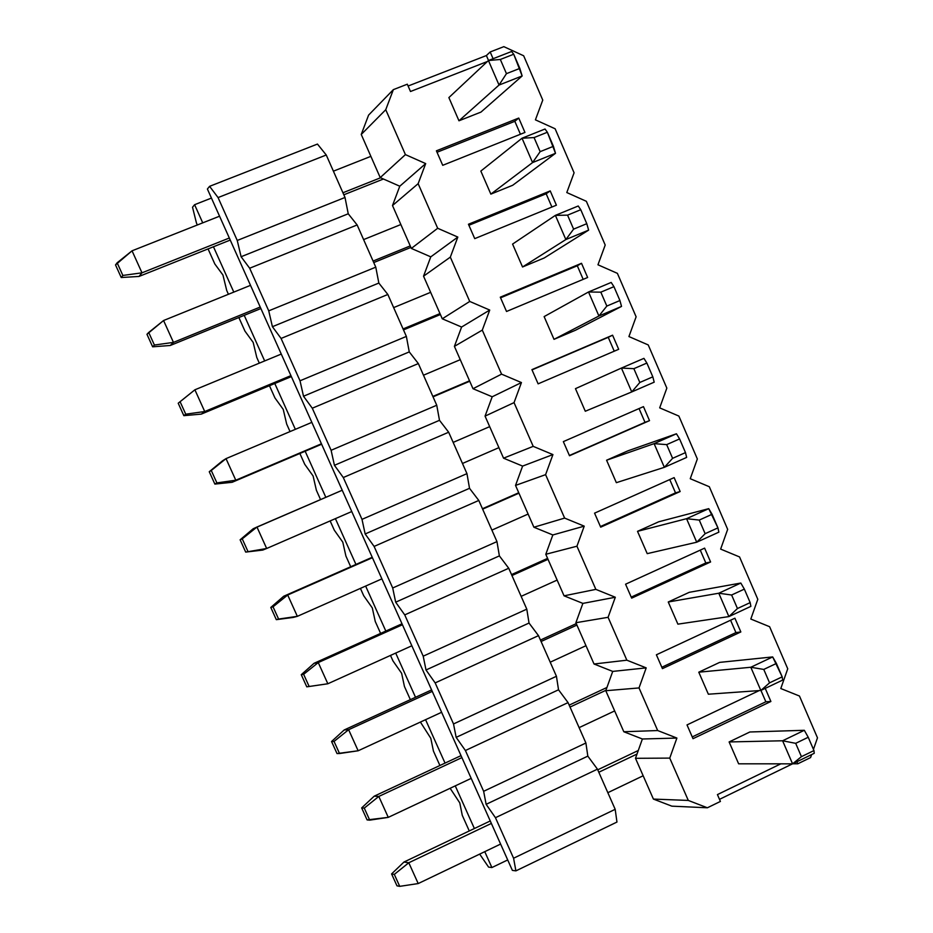 <?xml version="1.0" encoding="UTF-8"?>
<svg xmlns="http://www.w3.org/2000/svg" width="933" height="933" viewBox="0 0 933 933"><rect width="100%" height="100%" fill="white"/><g stroke="black" fill="none" stroke-linecap="round" stroke-linejoin="round"><path stroke-width="1.4" d="M317.453 144.067L326.258 155.006L345.012 197.469L348.242 213.785L357.141 224.958L375.777 267.165L378.845 283.061L387.848 294.478L406.368 336.416L409.26 351.904L418.346 363.567L436.749 405.249L439.49 420.316L448.668 432.224L466.955 473.637L469.521 488.309L478.792 500.45L496.962 541.606L499.377 555.893L508.73 568.255L526.795 609.156L529.034 623.046L538.493 635.641L556.441 676.285L558.529 689.79L568.057 702.607L585.901 743.006L587.825 756.127L597.447 769.165L615.185 809.319L616.958 822.055L615.185 809.319L597.447 769.165L587.825 756.127L585.901 743.006L568.057 702.607L558.529 689.79L556.441 676.285L538.493 635.641L529.034 623.046L526.795 609.156L508.73 568.255L499.377 555.893L496.962 541.606L478.792 500.45L469.521 488.309L466.955 473.637L448.668 432.224L439.49 420.316L436.749 405.249L418.346 363.567L409.26 351.904L406.368 336.416L387.848 294.478L378.845 283.061L375.777 267.165L357.141 224.958L348.242 213.785L345.012 197.469L326.258 155.006L317.453 144.067L209.598 186.332L317.453 144.067M192.525 207.231L194.6 204.7L211.441 198.076L194.6 204.7L192.525 207.231L196.466 223.057L192.525 207.231M207.394 189.026L209.598 186.332L218.065 197.574L326.258 155.006L218.065 197.574L237.25 240.469L345.012 197.469L237.25 240.469L241.099 256.738L348.242 213.785L241.099 256.738L249.671 268.226L357.141 224.958L249.671 268.226L268.739 310.852L375.777 267.165L268.739 310.852L272.413 326.702L378.845 283.061L272.413 326.702L281.078 338.446L387.848 294.478L281.078 338.446L300.018 380.792L406.368 336.416L300.018 380.792L303.517 396.233L409.26 351.904L303.517 396.233L312.287 408.211L418.346 363.567L312.287 408.211L331.11 450.289L436.749 405.249L331.11 450.289L334.434 465.31L439.49 420.316L334.434 465.31L343.297 477.533L448.668 432.224L343.297 477.533L362.004 519.354L466.955 473.637L362.004 519.354L365.153 533.968L469.521 488.309L365.153 533.968L374.11 546.423L478.792 500.45L374.11 546.423L392.7 587.988L496.962 541.606L392.7 587.988L395.674 602.193L499.377 555.893L395.674 602.193L404.735 614.882L508.73 568.255L404.735 614.882L423.209 656.179L526.795 609.156L423.209 656.179L426.008 669.987L529.034 623.046L426.008 669.987L435.163 682.909L538.493 635.641L435.163 682.909L453.52 723.95L556.441 676.285L453.52 723.95L456.155 737.362L558.529 689.79L456.155 737.362L465.404 750.517L568.057 702.607L465.404 750.517L483.644 791.301L585.901 743.006L483.644 791.301L486.128 804.328L587.825 756.127L486.128 804.328L495.458 817.705L597.447 769.165L495.458 817.705L513.582 858.232L615.185 809.319L513.582 858.232L515.902 870.874L616.958 822.055L515.902 870.874L512.38 870.384L207.394 189.026L512.38 870.384L515.902 870.874L513.582 858.232L495.458 817.705L486.128 804.328L483.644 791.301L465.404 750.517L456.155 737.362L453.52 723.95L435.163 682.909L426.008 669.987L423.209 656.179L404.735 614.882L395.674 602.193L392.7 587.988L374.11 546.423L365.153 533.968L362.004 519.354L343.297 477.533L334.434 465.31L331.11 450.289L312.287 408.211L303.517 396.233L300.018 380.792L281.078 338.446L272.413 326.702L268.739 310.852L249.671 268.226L241.099 256.738L237.25 240.469L218.065 197.574L209.598 186.332L207.394 189.026M507.704 859.946L491.889 867.55L488.577 867.095L479.679 854.103L488.577 867.095L491.889 867.55L484.763 851.666L491.889 867.55L507.704 859.946M469.276 830.953L462.267 815.325L459.771 802.881L450.126 788.28L459.771 802.881L462.267 815.325L469.276 830.953M439.909 765.503L433.437 751.088L430.789 738.283L420.41 722.06L430.789 738.283L433.437 751.088L439.909 765.503M410.357 699.645L404.432 686.466L401.633 673.299L392.968 660.914L390.507 655.433L392.968 660.914L401.633 673.299L404.432 686.466L410.357 699.645M380.617 633.402L375.253 621.46L372.302 607.919L363.718 595.755L360.418 588.385L363.718 595.755L372.302 607.919L375.253 621.46L380.617 633.402M350.703 566.739L345.91 556.056L342.796 542.155L334.306 530.201L330.142 520.929L334.306 530.201L342.796 542.155L345.91 556.056L350.703 566.739M320.567 499.598L316.38 490.257L313.103 475.982L304.706 464.249L299.878 453.485L304.706 464.249L313.103 475.982L316.38 490.257L320.567 499.598M290.046 431.582L286.676 424.06L283.235 409.4L274.92 397.89L269.462 385.714L274.92 397.89L283.235 409.4L286.676 424.06L290.046 431.582M259.327 363.147L256.785 357.467L253.181 342.423L244.971 331.145L238.86 317.535L244.971 331.145L253.181 342.423L256.785 357.467L259.327 363.147M228.422 294.28L226.719 290.466L222.952 275.037L214.823 263.981L208.071 248.913L214.823 263.981L222.952 275.037L226.719 290.466L228.422 294.28M197.329 224.993L196.466 223.057L197.329 224.993M474.384 828.527L455.257 785.878L474.384 828.527M445.041 763.101L425.565 719.681L445.041 763.101M415.523 697.278L395.697 653.077L415.523 697.278M385.819 631.058L365.643 586.076L385.819 631.058M355.94 564.43L335.402 518.643L355.94 564.43M325.839 497.324L305.161 451.234L325.839 497.324M295.353 429.343L274.792 383.498L295.353 429.343M264.669 360.943L244.224 315.342L264.669 360.943M233.798 292.111L213.459 246.767L233.798 292.111M202.729 222.847L194.6 204.7L202.729 222.847M506.456 73.649L519.833 68.401L513.721 54.231L500.333 59.467L506.456 73.649L500.333 59.467L488.437 60.528L499.038 85.055L506.456 73.649L499.038 85.055L522.153 75.958L519.833 68.401L506.456 73.649M511.599 51.49L513.721 54.231L522.153 75.958L480.962 112.1L522.153 75.958L499.038 85.055L488.437 60.528L511.599 51.49L488.437 60.528L500.333 59.467L513.721 54.231L511.599 51.49M132.043 250.814L219.558 216.199L132.043 250.814L115.517 264.937L121.232 277.521L115.517 264.937L117.138 262.791L122.864 275.445L117.138 262.791L132.043 250.814L141.991 272.821L139.005 276.448L230.241 240.073L139.005 276.448L121.232 277.521L122.864 275.445L141.991 272.821L132.043 250.814M333.396 171.171L370.868 156.347L333.396 171.171M448.878 97.592L488.437 60.528L448.878 97.592L458.966 120.789L499.038 85.055L458.966 120.789L448.878 97.592M380.571 177.771L342.924 192.769L380.571 177.771M229.32 238.02L141.991 272.821L229.32 238.02M343.822 194.799L383.405 179.019L343.822 194.799M141.991 272.821L122.864 275.445L121.232 277.521L139.005 276.448L141.991 272.821M540.149 151.659L553.421 146.318L547.356 132.253L534.061 137.571L540.149 151.659L534.061 137.571L522.025 138.212L532.568 162.575L540.149 151.659L532.568 162.575L555.508 153.315L553.421 146.318L540.149 151.659M545.024 129.011L547.356 132.253L555.508 153.315L512.707 185.27L555.508 153.315L532.568 162.575L522.025 138.212L545.024 129.011L522.025 138.212L534.061 137.571L547.356 132.253L545.024 129.011M163.567 320.52L250.511 285.346L163.567 320.52L146.959 334.294L152.639 346.808L146.959 334.294L148.709 332.463L154.412 345.035L148.709 332.463L163.567 320.52L173.456 342.388L170.249 345.49L260.89 308.555L170.249 345.49L152.639 346.808L154.412 345.035L173.456 342.388L163.567 320.52M363.613 239.594L400.84 224.538L363.613 239.594M480.833 171.077L522.025 138.212L480.833 171.077L490.851 194.122L532.568 162.575L490.851 194.122L480.833 171.077M410.252 245.927L373.083 261.065L410.252 245.927M260.214 307.039L173.456 342.388L260.214 307.039M373.748 262.558L410.905 247.42L373.748 262.558M173.456 342.388L154.412 345.035L152.639 346.808L170.249 345.49L173.456 342.388M573.608 229.133L586.787 223.687L580.758 209.715L567.567 215.15L573.608 229.133L567.567 215.15L555.392 215.36L565.853 239.548L573.608 229.133L565.853 239.548L588.63 230.124L586.787 223.687L573.608 229.133M578.227 205.995L580.758 209.715L586.787 223.687L588.63 230.124L544.231 257.974L588.63 230.124L565.853 239.548L555.392 215.36L578.227 205.995L555.392 215.36L567.567 215.15L580.758 209.715L578.227 205.995M194.892 389.796L281.265 354.074L194.892 389.796L178.215 403.231L183.848 415.663L178.215 403.231L180.081 401.691L185.749 414.182L180.081 401.691L194.892 389.796L204.724 411.523L201.295 414.112L291.353 376.605L201.295 414.112L183.848 415.663L185.749 414.182L204.724 411.523L194.892 389.796M393.644 307.61L430.638 292.321L393.644 307.61M512.579 244.084L555.392 215.36L512.579 244.084L522.538 266.978L565.853 239.548L522.538 266.978L512.579 244.084M439.991 313.581L403.068 328.952L439.991 313.581M290.921 375.637L204.724 411.523L290.921 375.637M403.488 329.909L440.411 314.526L403.488 329.909M204.724 411.523L185.749 414.182L183.848 415.663L201.295 414.112L204.724 411.523M606.835 306.071L619.92 300.531L613.937 286.653L600.829 292.169L606.835 306.071L600.829 292.169L588.525 291.982L598.916 316.007L606.835 306.071L598.916 316.007L621.53 306.409L619.92 300.531L606.835 306.071M611.185 282.442L613.937 286.653L619.92 300.531L621.53 306.409L575.568 330.2L621.53 306.409L598.916 316.007L588.525 291.982L611.185 282.442L588.525 291.982L600.829 292.169L613.937 286.653L611.185 282.442M222.451 460.867L226.019 458.628L311.844 422.369L226.019 458.628L209.26 471.725L222.451 460.867L209.26 471.725L214.87 484.087L209.26 471.725L211.266 470.489L216.888 482.897L211.266 470.489L226.019 458.628L235.792 480.215L232.142 482.291L321.628 444.236L232.142 482.291L214.87 484.087L216.888 482.897L235.792 480.215L226.019 458.628L222.451 460.867M423.489 375.206L460.249 359.683L423.489 375.206M544.126 316.602L588.525 291.982L544.126 316.602L554.015 339.344L598.916 316.007L554.015 339.344L544.126 316.602M469.544 380.816L432.854 396.408L469.544 380.816M321.43 443.793L235.792 480.215L321.43 443.793M433.04 396.84L469.731 381.247L433.04 396.84M235.792 480.215L216.888 482.897L214.87 484.087L232.142 482.291L235.792 480.215M639.828 382.472L652.82 376.827L646.872 363.054L633.869 368.675L639.828 382.472L633.869 368.675L621.425 368.069L631.746 391.93L639.828 382.472L631.746 391.93L654.196 382.168L652.82 376.827L639.828 382.472M643.933 358.365L646.872 363.054L652.82 376.827L654.196 382.168L631.746 391.93L621.425 368.069L643.933 358.365L621.425 368.069L633.869 368.675L646.872 363.054L643.933 358.365M253.17 528.766L342.224 490.245L256.96 527.028L240.119 539.799L253.17 528.766L240.119 539.799L245.694 552.091L240.119 539.799L242.242 538.854L247.84 551.193L242.242 538.854L256.96 527.028L266.663 548.487L262.803 550.062L245.694 552.091L266.663 548.487L256.96 527.028L253.17 528.766M453.158 442.394L489.685 426.638L453.158 442.394M575.463 388.653L621.425 368.069L575.463 388.653L585.294 411.243L631.746 391.93L585.294 411.243L575.463 388.653M498.922 447.642L462.465 463.468L498.922 447.642M351.753 511.541L266.663 548.487L351.753 511.541M266.663 548.487L245.694 552.091L262.803 550.062L266.663 548.487M672.6 458.336L685.487 452.61L679.586 438.93L666.675 444.633L672.6 458.336L666.675 444.633L654.103 443.641L664.354 467.328L672.6 458.336L664.354 467.328L686.641 457.415L685.487 452.61L672.6 458.336M676.448 433.775L679.586 438.93L685.487 452.61L686.641 457.415L664.354 467.328L654.103 443.641L676.448 433.775L627.897 450.837L676.448 433.775L654.103 443.641L666.675 444.633L679.586 438.93L676.448 433.775M518.748 492.741L482.454 508.73L518.748 492.741M372.22 557.269L283.702 596.245L372.419 557.712L287.702 595.009L273.042 606.8L270.792 607.453L283.702 596.245L372.22 557.269M482.641 509.161L518.935 493.184L482.641 509.161M606.59 460.226L654.103 443.641L606.59 460.226L627.897 450.837L606.59 460.226L616.351 482.676L664.354 467.328L616.351 482.676L606.59 460.226M528.113 514.06L491.889 530.107L528.113 514.06M381.889 578.868L297.347 616.34L293.277 617.413L276.32 619.664L270.792 607.453L276.32 619.664L278.594 619.057L273.042 606.8L278.594 619.057L297.347 616.34L287.702 595.009L297.347 616.34L381.889 578.868M297.347 616.34L276.32 619.664L297.347 616.34M283.702 596.245L270.792 607.453L273.042 606.8L287.702 595.009L283.702 596.245M705.138 533.688L717.944 527.868L712.077 514.281L699.26 520.078L705.138 533.688L699.26 520.078L686.56 518.69L696.729 542.213L705.138 533.688L696.729 542.213L718.865 532.148L717.944 527.868L705.138 533.688M708.742 508.66L717.944 527.868L718.865 532.148L696.729 542.213L686.56 518.69L708.742 508.66L658.675 521.804L708.742 508.66L686.56 518.69L699.26 520.078L712.077 514.281L708.742 508.66M547.601 558.377L511.529 574.588L547.601 558.377M401.995 623.792L314.048 663.305L318.258 662.57L402.426 624.748L318.258 662.57L303.633 674.314L301.266 674.687L314.048 663.305L401.995 623.792M511.949 575.533L548.021 559.322L511.949 575.533M637.519 531.344L686.56 518.69L637.519 531.344L658.675 521.804L637.519 531.344L647.222 553.642L696.729 542.213L647.222 553.642L637.519 531.344M557.141 580.081L521.139 596.35L557.141 580.081M411.838 645.776L327.845 683.761L318.258 662.57L327.845 683.761L411.838 645.776M306.77 686.828L301.266 674.687L306.77 686.828L309.161 686.501L303.633 674.314L309.161 686.501L327.845 683.761L306.77 686.828M314.048 663.305L301.266 674.687L303.633 674.314L318.258 662.57L314.048 663.305M737.455 608.526L750.167 602.613L744.347 589.12L731.624 595.009L737.455 608.526L731.624 595.009L718.795 593.225L728.895 616.596L737.455 608.526L728.895 616.596L750.878 606.368L750.167 602.613L737.455 608.526M740.814 583.043L744.347 589.12L750.167 602.613L750.878 606.368L728.895 616.596L718.795 593.225L740.814 583.043L689.265 592.315L740.814 583.043L718.795 593.225L731.624 595.009L744.347 589.12L740.814 583.043M576.279 623.629L540.44 640.05L576.279 623.629M431.594 689.919L344.207 729.956L348.627 729.711L432.247 691.376L348.627 729.711L334.049 741.42L331.553 741.513L344.207 729.956L431.594 689.919M541.082 641.496L576.921 625.075L541.082 641.496M668.25 601.995L718.795 593.225L668.25 601.995L689.265 592.315L668.25 601.995L677.894 624.154L728.895 616.596L677.894 624.154L668.25 601.995M585.982 645.694L550.213 662.197L585.982 645.694M441.612 712.287L358.155 750.773L348.627 729.711L358.155 750.773L441.612 712.287M337.023 753.572L331.553 741.513L337.023 753.572L339.53 753.526L334.049 741.42L339.53 753.526L358.155 750.773L337.023 753.572M344.207 729.956L331.553 741.513L334.049 741.42L348.627 729.711L344.207 729.956M769.562 682.851L782.181 676.845L776.396 663.445L763.765 669.428L769.562 682.851L763.765 669.428L750.808 667.258L760.838 690.467L769.562 682.851L760.838 690.467L782.659 680.087L782.181 676.845L769.562 682.851M772.676 656.925L782.181 676.845L782.659 680.087L760.838 690.467L750.808 667.258L772.676 656.925L719.658 662.383L772.676 656.925L750.808 667.258L763.765 669.428L776.396 663.445L772.676 656.925M606.94 687.481L569.177 705.126L606.94 687.481M461.019 755.637L374.18 796.199L378.81 796.444L461.893 757.608L378.81 796.444L364.267 808.106L361.666 807.92L374.18 796.199L461.019 755.637M570.028 707.074L605.937 690.292L570.028 707.074M698.782 672.192L750.808 667.258L698.782 672.192L719.658 662.383L698.782 672.192L708.357 694.21L760.838 690.467L708.357 694.21L698.782 672.192M614.66 710.923L579.113 727.635L614.66 710.923M471.188 778.379L388.268 817.366L378.81 796.444L388.268 817.366L471.188 778.379M367.089 819.909L361.666 807.92L367.089 819.909L369.725 820.142L364.267 808.106L369.725 820.142L388.268 817.366L367.089 819.909M374.18 796.199L361.666 807.92L364.267 808.106L378.81 796.444L374.18 796.199M801.435 756.663L813.961 750.575L808.223 737.257L795.686 743.333L801.435 756.663L795.686 743.333L782.6 740.779L792.572 763.835L801.435 756.663L792.572 763.835L814.241 753.304L813.961 750.575L801.435 756.663M804.316 730.294L808.223 737.257L813.961 750.575L814.241 753.304L792.572 763.835L782.6 740.779L804.316 730.294L749.852 731.985L804.316 730.294L782.6 740.779L795.686 743.333L808.223 737.257L804.316 730.294M638.277 750.505L597.738 769.807L638.277 750.505M490.257 820.97L403.966 862.034L408.794 862.757L491.353 823.431L408.794 862.757L394.309 874.396L391.58 873.929L403.966 862.034L490.257 820.97M598.811 772.244L637.006 754.051L598.811 772.244M729.116 741.945L782.6 740.779L729.116 741.945L749.852 731.985L729.116 741.945L738.633 763.812L792.572 763.835L738.633 763.812L729.116 741.945M643.164 775.766L607.838 792.688L643.164 775.766M500.601 844.073L418.206 883.563L408.794 862.757L418.206 883.563L500.601 844.073M396.98 885.837L391.58 873.929L396.98 885.837L399.721 886.35L394.309 874.396L399.721 886.35L418.206 883.563L399.721 886.35L396.98 885.837M403.966 862.034L391.58 873.929L394.309 874.396L408.794 862.757L403.966 862.034M410.497 91.504L407.313 84.203L393.353 89.638L385.749 109.709L405.423 154.61L425.693 163.602L418.147 183.673L437.682 228.27L457.823 237.075L450.324 257.135L469.731 301.441L489.732 310.059L482.291 330.119L501.569 374.145L521.442 382.565L514.048 402.624L533.209 446.359L552.931 454.593L545.595 474.652L564.628 518.095L584.221 526.154L576.944 546.213L595.849 589.376L615.313 597.248L608.083 617.308L626.859 660.191L646.196 667.876L639.023 687.936L657.683 730.539L676.891 738.061L669.754 758.109L688.297 800.432L707.377 807.78L720.416 801.435L717.43 794.601L780.816 763.835L717.43 794.601L720.416 801.435L707.377 807.78L688.297 800.432L669.754 758.109L676.891 738.061L657.683 730.539L639.023 687.936L646.196 667.876L626.859 660.191L608.083 617.308L615.313 597.248L595.849 589.376L576.944 546.213L584.221 526.154L564.628 518.095L545.595 474.652L552.931 454.593L533.209 446.359L514.048 402.624L521.442 382.565L501.569 374.145L482.291 330.119L489.732 310.059L469.731 301.441L450.324 257.135L457.823 237.075L437.682 228.27L418.147 183.673L425.693 163.602L405.423 154.61L385.749 109.709L393.353 89.638L407.313 84.203L410.497 91.504L487.376 61.508L410.497 91.504M796.922 761.725L797.82 763.789L810.59 757.573L811.64 754.575L810.59 757.573L797.82 763.789L792.688 763.789L797.82 763.789L796.922 761.725M813.448 749.374L817.483 737.84L799.464 696.03L780.793 688.531L787.732 668.786L769.608 626.708L750.808 619.034L757.806 599.301L739.554 556.943L720.638 549.094L727.67 529.361L709.313 486.734L690.257 478.711L697.348 458.966L678.874 416.071L659.689 407.861L666.838 388.116L648.237 344.942L628.924 336.556L636.119 316.812L617.401 273.357L597.96 264.785L605.202 245.041L586.356 201.306L566.798 192.548L574.087 172.803L555.123 128.777L535.414 119.844L542.761 100.099L523.67 55.782L503.843 46.65L490.175 51.968L493.091 58.709L490.175 51.968L486.396 55.548L408.106 86.023L486.396 55.548L488.53 60.482L486.396 55.548L490.175 51.968L503.843 46.65L523.67 55.782L542.761 100.099L535.414 119.844L555.123 128.777L574.087 172.803L566.798 192.548L586.356 201.306L605.202 245.041L597.96 264.785L617.401 273.357L636.119 316.812L628.924 336.556L648.237 344.942L666.838 388.116L659.689 407.861L678.874 416.071L697.348 458.966L690.257 478.711L709.313 486.734L727.67 529.361L720.638 549.094L739.554 556.943L757.806 599.301L750.808 619.034L769.608 626.708L787.732 668.786L780.793 688.531L799.464 696.03L817.483 737.84L813.448 749.374M480.962 112.1L458.966 120.789L480.962 112.1M436.399 150.819L518.748 118.059L524.952 132.439L442.72 165.316L436.399 150.819L442.72 165.316L524.952 132.439L518.748 118.059L436.399 150.819M512.707 185.27L490.851 194.122L512.707 185.27M468.448 224.247L550.225 190.915L556.406 205.202L474.734 238.638L468.448 224.247L474.734 238.638L556.406 205.202L550.225 190.915L468.448 224.247M544.231 257.974L522.538 266.978L544.231 257.974M500.286 297.184L581.516 263.293L587.638 277.486L506.526 311.482L500.286 297.184L506.526 311.482L587.638 277.486L581.516 263.293L500.286 297.184M575.568 330.2L554.015 339.344L575.568 330.2M531.915 369.643L612.584 335.192L618.684 349.292L538.119 383.848L531.915 369.643L538.119 383.848L618.684 349.292L612.584 335.192L531.915 369.643M563.345 441.624L643.467 406.636L649.52 420.643L569.503 455.747L563.345 441.624L569.503 455.747L649.52 420.643L643.467 406.636L563.345 441.624M594.566 513.15L674.139 477.614L680.157 491.539L600.689 527.168L594.566 513.15L600.689 527.168L680.157 491.539L674.139 477.614L594.566 513.15M625.577 584.198L704.613 548.138L710.596 561.969L631.664 598.135L625.577 584.198L631.664 598.135L710.596 561.969L704.613 548.138L625.577 584.198M656.389 654.791L734.901 618.206L740.837 631.944L662.43 668.634L656.389 654.791L662.43 668.634L740.837 631.944L734.901 618.206L656.389 654.791M687.015 724.918L759.194 690.583L687.015 724.918L693.009 738.679L687.015 724.918M765.235 688.379L770.891 701.476L693.009 738.679L770.891 701.476L765.235 688.379M368.582 115.121L393.353 89.638L368.582 115.121L361.246 134.457L385.749 109.709L361.246 134.457L380.221 177.608L405.423 154.61L380.221 177.608L399.779 186.215L425.693 163.602L399.779 186.215L392.501 205.54L418.147 183.673L392.501 205.54L411.348 248.423L437.682 228.27L411.348 248.423L430.778 256.855L457.823 237.075L430.778 256.855L423.547 276.18L450.324 257.135L423.547 276.18L442.277 318.794L469.731 301.441L442.277 318.794L461.59 327.04L489.732 310.059L461.59 327.04L454.406 346.365L482.291 330.119L454.406 346.365L473.008 388.711L501.569 374.145L473.008 388.711L492.192 396.782L521.442 382.565L492.192 396.782L485.055 416.118L514.048 402.624L485.055 416.118L503.552 458.185L533.209 446.359L503.552 458.185L522.608 466.092L552.931 454.593L522.608 466.092L515.529 485.417L545.595 474.652L515.529 485.417L533.898 527.227L564.628 518.095L533.898 527.227L552.837 534.959L584.221 526.154L552.837 534.959L545.793 554.284L576.944 546.213L545.793 554.284L564.057 595.825L595.849 589.376L564.057 595.825L582.88 603.394L615.313 597.248L582.88 603.394L575.883 622.719L608.083 617.308L575.883 622.719L594.029 664.004L626.859 660.191L594.029 664.004L612.724 671.41L646.196 667.876L612.724 671.41L605.774 690.723L639.023 687.936L605.774 690.723L623.815 731.752L657.683 730.539L623.815 731.752L642.382 738.994L676.891 738.061L642.382 738.994L635.49 758.307L669.754 758.109L635.49 758.307L653.403 799.08L688.297 800.432L653.403 799.08L671.865 806.159L707.377 807.78L671.865 806.159L653.403 799.08L635.49 758.307L642.382 738.994L623.815 731.752L605.774 690.723L612.724 671.41L594.029 664.004L575.883 622.719L582.88 603.394L564.057 595.825L545.793 554.284L552.837 534.959L533.898 527.227L515.529 485.417L522.608 466.092L503.552 458.185L485.055 416.118L492.192 396.782L473.008 388.711L454.406 346.365L461.59 327.04L442.277 318.794L423.547 276.18L430.778 256.855L411.348 248.423L392.501 205.54L399.779 186.215L380.221 177.608L361.246 134.457L368.582 115.121M792.549 763.835L719.495 799.348L792.549 763.835M765.853 701.779L770.891 701.476L765.853 701.779L760.931 690.42L765.853 701.779L692.251 736.918L765.853 701.779M735.927 632.586L740.837 631.944L735.927 632.586L730.574 620.223L735.927 632.586L661.835 667.247L735.927 632.586M705.815 562.961L710.596 561.969L705.815 562.961L700.263 550.12L705.815 562.961L631.221 597.12L705.815 562.961M675.515 492.869L680.157 491.539L675.515 492.869L669.754 479.574L675.515 492.869L600.409 526.539L675.515 492.869M645.006 422.346L649.52 420.643L645.006 422.346L639.047 408.561L645.006 422.346L569.398 455.502L645.006 422.346M532.02 369.876L612.584 335.192L608.246 337.326L614.241 351.193L608.246 337.326L532.02 369.876M500.566 297.814L577.305 265.777L581.516 263.293L577.305 265.777L583.183 279.352L577.305 265.777L500.566 297.814M468.902 225.285L546.167 193.772L550.225 190.915L546.167 193.772L551.904 207.033L546.167 193.772L468.902 225.285M437.029 152.266L514.829 121.302L518.748 118.059L514.829 121.302L520.427 134.247L514.829 121.302L437.029 152.266"/></g></svg>
